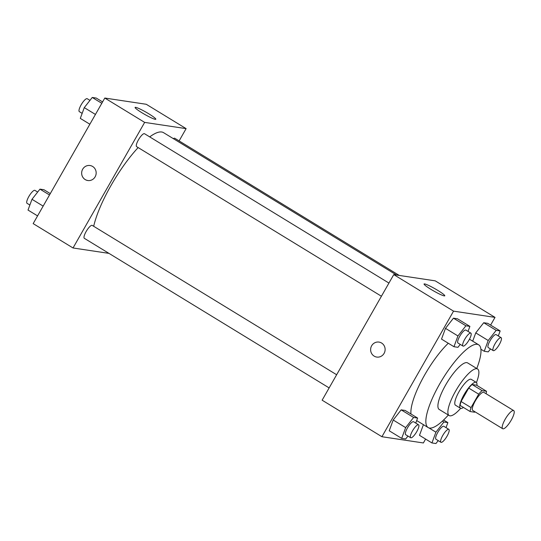 <?xml version="1.0" encoding="UTF-8"?>
<svg xmlns="http://www.w3.org/2000/svg" width="541" height="541" viewBox="0 0 541 541"><rect width="100%" height="100%" fill="white"/><g stroke="black" fill="none" stroke-linecap="round" stroke-linejoin="round"><path stroke-width="0.81" d="M511.238 420.127A10.604 2.833 -58.6 0 1 502.684 428.722A10.604 2.833 -58.6 0 1 505.794 418.193A10.604 2.833 -58.6 0 1 513.747 410.626A10.604 2.833 -58.6 0 1 511.238 420.127M502.684 428.722L472.793 410.457A10.604 2.833 -58.6 0 1 475.904 399.927A10.604 2.833 -58.6 0 1 483.85 392.36L513.747 410.626M470.136 411.539L460.175 405.452A14.397 3.848 -58.6 0 1 461.074 401.51L468.729 388.086A14.397 3.848 -58.6 0 1 472.11 384.523L476.547 385.185L486.508 391.278L482.078 390.609A14.397 3.848 -58.6 0 0 478.697 394.173L471.042 407.596A14.397 3.848 -58.6 0 0 470.136 411.539L474.572 412.208A14.397 3.848 -58.6 0 0 475.018 411.816M486.508 391.278A14.397 3.848 -58.6 0 1 486.075 393.72M476.898 385.402A15.148 4.051 121.4 0 0 476.256 382.392A15.148 4.051 121.4 0 0 464.902 393.206A15.148 4.051 121.4 0 0 460.459 408.245A15.148 4.051 121.4 0 0 460.898 408.401A15.148 4.051 121.4 0 0 463.434 407.441M460.459 408.245L455.475 405.202A15.148 4.051 -58.6 0 1 459.918 390.162A15.148 4.051 -58.6 0 1 471.272 379.349L476.256 382.392M472.11 384.523L482.078 390.609M461.074 401.51L471.042 407.596M468.729 388.086L478.697 394.173M476.438 382.534A27.266 7.29 121.4 0 0 477.595 369.009A27.266 7.29 121.4 0 0 457.159 388.472A27.266 7.29 121.4 0 0 449.158 415.542A27.266 7.29 121.4 0 0 449.943 415.819A27.266 7.29 121.4 0 0 460.668 408.34M477.595 369.009L467.627 362.916A27.266 7.29 121.4 0 0 447.191 382.386A27.266 7.29 121.4 0 0 439.197 409.449L449.158 415.542M476.77 368.509A48.474 12.957 121.4 0 0 478.684 344.82A48.474 12.957 121.4 0 0 442.355 379.43A48.474 12.957 121.4 0 0 428.134 427.546A48.474 12.957 121.4 0 0 429.534 428.046A48.474 12.957 121.4 0 0 448.34 415.042M410.971 414.007A48.474 12.957 -58.6 0 1 448.286 343.244M490.606 325.1L495.015 317.384L453.547 311.143L381.919 436.722L423.38 442.957L425.605 439.062M419.491 435.329L423.427 424.671L419.491 435.329L431.948 442.944L435.938 443.539L438.224 440.624M415.752 423.082L417.605 418.058L405.148 410.45L401.158 409.848L393.199 420.012L389.222 430.778L401.679 438.386L405.669 438.988L407.955 436.066M468.039 331.41L469.892 326.385L457.443 318.777L453.453 318.176L445.486 328.34L441.51 339.106L453.967 346.713L457.957 347.315L460.242 344.394M498.308 335.961L500.161 330.936L487.712 323.329L483.722 322.727L475.755 332.891L472.699 341.168L475.755 332.891L488.212 340.505L484.236 351.271L488.225 351.866L490.511 348.952M381.608 343.041A7.574 7.249 98.6 0 1 376.752 357.067A7.574 7.249 98.6 0 1 370.707 348.499A7.574 7.249 98.6 0 1 381.608 343.041M495.015 317.384L435.228 280.847L393.76 274.612L453.547 311.143M393.76 274.612L322.132 400.191L381.919 436.722M379.004 342.088A7.574 7.249 -81.4 0 0 370.707 348.499A7.574 7.249 -81.4 0 0 376.752 357.067M444.222 295.893A11.916 1.285 -150.3 0 1 432.387 290.213A11.916 1.285 -150.3 0 1 424.076 284.005A11.916 1.285 -150.3 0 1 435.059 288.793A11.916 1.285 -150.3 0 1 444.77 295.812A11.916 1.285 -150.3 0 1 444.222 295.893M93.688 226.28A65.197 17.427 -58.6 0 1 138.144 147.578M149.715 136.893A65.197 17.427 -58.6 0 1 163.565 132.667L396.546 275.031M399.265 275.443L174.804 138.28A7.574 2.022 121.4 0 0 173.357 138.652M329.138 387.911L84.342 238.324A7.574 2.022 -58.6 0 1 86.567 230.804A7.574 2.022 -58.6 0 1 92.241 225.401L336.651 374.744M381.425 296.238L136.636 146.652A7.574 2.022 -58.6 0 1 138.854 139.132A7.574 2.022 -58.6 0 1 144.535 133.728L388.938 283.071M108.984 253.384L73.028 247.974L33.17 223.616L104.798 98.043L144.657 122.394L73.028 247.974M179.112 140.917L186.118 128.63L144.657 122.394M186.118 128.63L146.259 104.278L104.798 98.043M148.856 113.847A11.916 1.285 -150.3 0 1 155.808 119.236A11.916 1.285 -150.3 0 1 144.819 114.455A11.916 1.285 -150.3 0 1 135.108 107.436A11.916 1.285 -150.3 0 1 148.856 113.847M95.142 176.812A7.574 7.249 98.6 0 1 81.738 171.93A7.574 7.249 98.6 0 1 90.036 165.519A7.574 7.249 98.6 0 1 95.142 176.812M90.043 165.519A7.574 7.249 -81.4 0 0 81.745 171.93A7.574 7.249 -81.4 0 0 87.784 180.498M102.574 101.938L96.237 98.056L92.247 97.461L84.281 107.625L80.305 118.391L89.86 124.227M84.281 107.625L95.439 114.442M92.247 97.461L101.796 103.297M82.158 113.367L79.338 111.642A7.574 2.022 -58.6 0 1 81.563 104.122A7.574 2.022 -58.6 0 1 87.236 98.719L89.955 100.376M50.286 193.61L43.943 189.729L39.953 189.134L31.993 199.298L28.017 210.064L37.572 215.9M31.993 199.298L43.152 206.114M39.953 189.134L49.508 194.97M29.87 205.039L27.05 203.315A7.574 2.022 -58.6 0 1 29.268 195.795A7.574 2.022 -58.6 0 1 34.949 190.391L37.667 192.048M500.161 330.936L496.171 330.341L488.212 340.505M493.23 350.609L488.252 347.565A7.574 2.022 -58.6 0 1 490.471 340.046A7.574 2.022 -58.6 0 1 496.151 334.642L501.128 337.685A7.574 2.022 -58.6 0 1 499.343 344.475A7.574 2.022 -58.6 0 1 493.23 350.609A7.574 2.022 -58.6 0 1 495.455 343.089A7.574 2.022 -58.6 0 1 501.128 337.685M480.902 349.236L484.236 351.271M487.712 323.329L483.722 322.727L496.171 330.341M483.722 322.727L475.755 332.891M469.892 326.385L465.902 325.783L457.943 335.954L453.967 346.713M462.961 346.057L457.984 343.014A7.574 2.022 -58.6 0 1 460.202 335.494A7.574 2.022 -58.6 0 1 465.882 330.091L470.859 333.134A7.574 2.022 -58.6 0 1 469.074 339.917A7.574 2.022 -58.6 0 1 462.961 346.057A7.574 2.022 -58.6 0 1 465.186 338.538A7.574 2.022 -58.6 0 1 470.859 333.134M457.443 318.777L453.453 318.176L445.486 328.34L457.943 335.954M445.486 328.34L441.51 339.106M453.453 318.176L465.902 325.783M446.021 427.633L447.874 422.609L443.884 422.014L435.918 432.178L431.948 442.944M440.942 442.281L435.965 439.238A7.574 2.022 -58.6 0 1 438.183 431.718A7.574 2.022 -58.6 0 1 443.857 426.315L448.841 429.358A7.574 2.022 -58.6 0 1 447.055 436.147A7.574 2.022 -58.6 0 1 440.942 442.281A7.574 2.022 -58.6 0 1 443.167 434.761A7.574 2.022 -58.6 0 1 448.841 429.358M428.939 427.911L435.918 432.178M443.586 419.992L447.874 422.609M442.403 421.108L443.884 422.014M417.605 418.058L413.615 417.456L405.655 427.62L401.679 438.386M410.673 437.73L405.696 434.687A7.574 2.022 -58.6 0 1 407.914 427.167A7.574 2.022 -58.6 0 1 413.595 421.764L418.572 424.807A7.574 2.022 -58.6 0 1 416.786 431.59A7.574 2.022 -58.6 0 1 410.673 437.73A7.574 2.022 -58.6 0 1 412.898 430.21A7.574 2.022 -58.6 0 1 418.572 424.807M405.148 410.45L401.158 409.848L393.199 420.012L405.655 427.62M393.199 420.012L389.222 430.778M401.158 409.848L413.615 417.456M416.685 420.553L428.134 427.546M469.473 339.193L478.684 344.82"/></g></svg>
